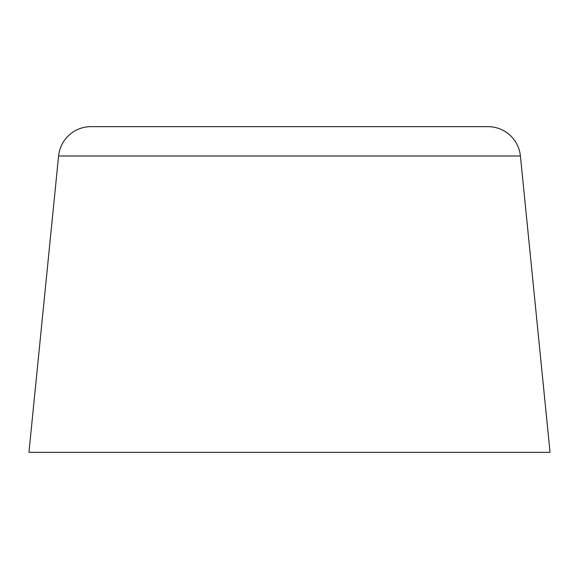 <?xml version="1.0" encoding="UTF-8"?>
<svg xmlns="http://www.w3.org/2000/svg" width="579" height="579" viewBox="0 0 579 579"><rect width="100%" height="100%" fill="white"/><g stroke="black" fill="none" stroke-linecap="round" stroke-linejoin="round"><path stroke-width="0.87" d="M58.588 155.983L520.412 155.983A32.569 32.569 0 0 0 488.01 126.656L90.99 126.656A32.569 32.569 0 0 0 58.588 155.983L28.95 452.344L550.05 452.344L520.412 155.983L58.588 155.983A32.569 32.569 0 0 1 90.99 126.656L488.01 126.656A32.569 32.569 0 0 1 520.412 155.983L550.05 452.344L28.95 452.344L58.588 155.983"/></g></svg>
